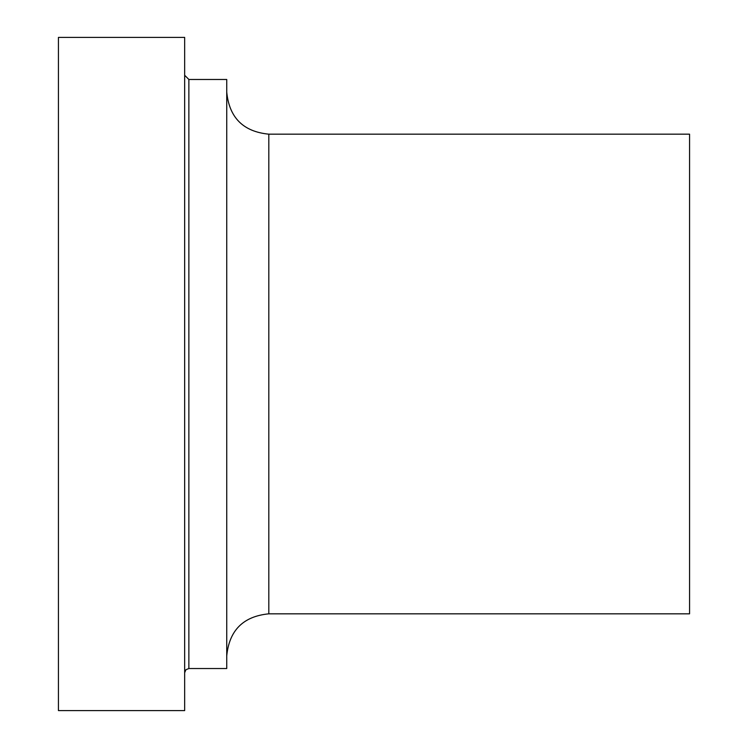 <?xml version="1.0" encoding="UTF-8"?>
<svg xmlns="http://www.w3.org/2000/svg" width="748" height="748" viewBox="0 0 748 748"><rect width="100%" height="100%" fill="white"/><g stroke="black" fill="none" stroke-linecap="round" stroke-linejoin="round"><path stroke-width="1.12" d="M184.663 710.6L184.663 37.4L58.438 37.4L58.438 710.6L184.663 710.6M226.738 655.903C229.234 630.349 243.259 616.324 268.812 613.827L689.562 613.827L689.562 134.173L268.812 134.173C243.259 131.676 229.234 117.651 226.738 92.098M188.87 79.475L188.87 668.525L226.738 668.525L226.738 79.475L188.87 79.475L184.663 75.267M268.812 613.827L268.812 134.173M188.87 668.525L185.915 669.731L184.663 672.733"/></g></svg>
